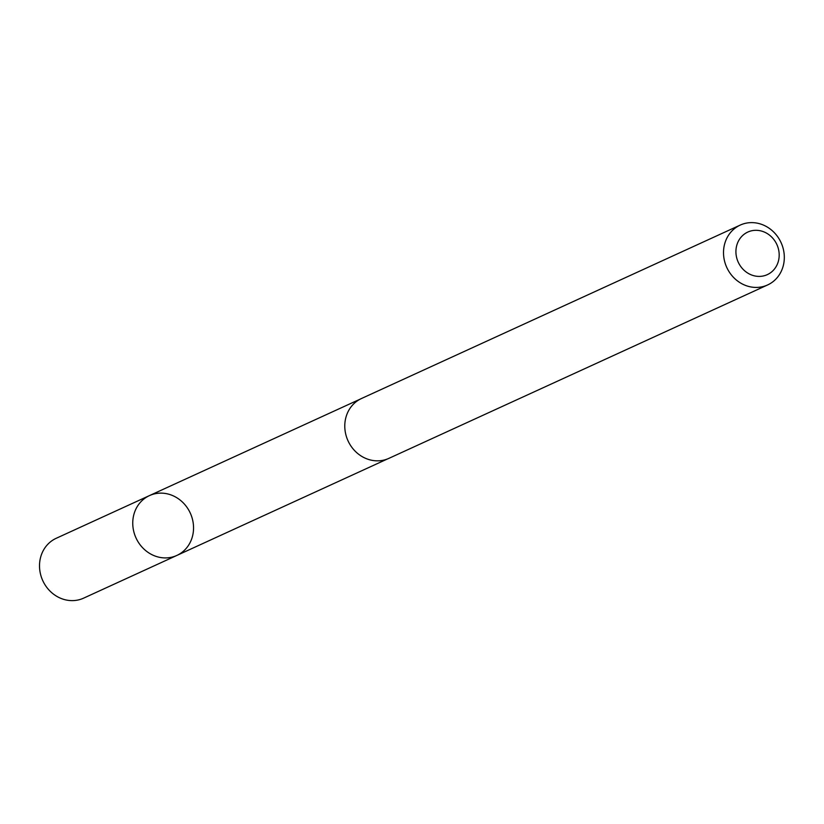 <?xml version="1.0" encoding="UTF-8"?>
<svg xmlns="http://www.w3.org/2000/svg" width="824" height="824" viewBox="0 0 824 824"><rect width="100%" height="100%" fill="white"/><g stroke="black" fill="none" stroke-linecap="round" stroke-linejoin="round"><path stroke-width="1.24" d="M151.358 494.822A32.898 29.839 -114.6 0 1 190.746 514.145A32.898 29.839 -114.6 0 1 176.851 555.438A32.898 29.839 -114.6 0 1 136.012 537.948A32.898 29.839 -114.6 0 1 149.453 495.605A32.898 29.839 -114.6 0 1 151.358 494.822M56.217 538.288A32.919 29.86 65.4 0 0 42.312 579.602A32.919 29.86 65.4 0 0 81.71 598.935A32.919 29.86 65.4 0 0 83.626 598.142L176.851 555.438A32.898 29.839 -114.6 0 1 136.012 537.948A32.898 29.839 -114.6 0 1 149.453 495.605L56.217 538.288M740.21 225.096L361.489 398.507A32.919 29.86 65.4 0 0 347.584 439.82A32.919 29.86 65.4 0 0 386.981 459.153A32.919 29.86 65.4 0 0 388.887 458.36L767.618 284.95A32.919 29.86 65.4 0 0 781.059 242.596A32.919 29.86 65.4 0 0 740.21 225.096A32.919 29.86 65.4 0 0 726.315 266.409A32.919 29.86 65.4 0 0 765.702 285.743A32.919 29.86 65.4 0 0 767.618 284.95M765.939 275.206A23.412 21.239 65.4 0 0 770.625 236.066A23.412 21.239 65.4 0 0 736.09 248.797A23.412 21.239 65.4 0 0 765.939 275.206M360.078 399.197L149.453 495.605M387.455 458.968L176.851 555.438"/></g></svg>
